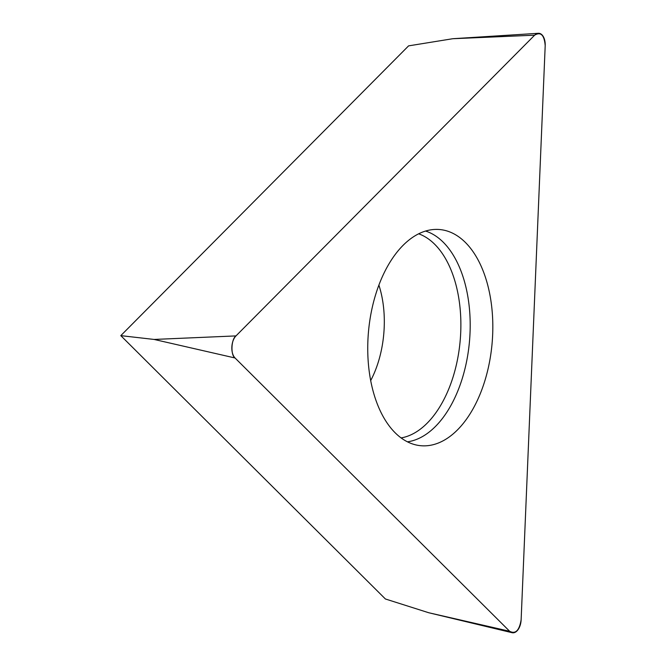 <?xml version="1.0" encoding="UTF-8"?>
<svg xmlns="http://www.w3.org/2000/svg" width="666" height="666" viewBox="0 0 666 666"><rect width="100%" height="100%" fill="white"/><g stroke="black" fill="none" stroke-linecap="round" stroke-linejoin="round"><path stroke-width="1" d="M509.657 631.276L428.721 612.737L385.406 598.984L120.804 335.639L408.583 45.871L452.78 38.72L538.319 33.3A12.787 7.318 94.9 0 0 534.64 35.181L235.98 335.905A12.787 7.318 94.9 0 0 235.048 357.983L509.657 631.276A12.787 7.318 94.9 0 0 512.071 632.7A12.787 7.318 94.9 0 0 521.137 619.713L545.196 45.688A12.787 7.318 94.9 0 0 538.319 33.3M120.804 335.639L154.121 339.444L235.98 335.905M457.542 429.828A108.5 62.08 94.9 0 0 491.866 308.192A108.5 62.08 94.9 0 0 436.555 229.395A108.5 62.08 94.9 0 0 368.431 332.301A108.5 62.08 94.9 0 0 417.965 445.338A108.5 62.08 94.9 0 0 457.542 429.828M534.64 35.181L235.98 335.905C231.169 339.052 230.486 355.278 235.048 357.983L509.657 631.276C515.534 634.357 519.363 630.502 521.137 619.713L545.196 45.688C544.313 35.032 540.8 31.527 534.64 35.181L452.78 38.72M235.048 357.983L154.121 339.444M425.574 231.052A106.652 61.022 -85.1 0 1 469.963 316.017A106.652 61.022 -85.1 0 1 435.514 426.398A106.652 61.022 -85.1 0 1 407.434 441.824M401.099 437.92A103.563 59.249 94.9 0 0 427.206 423.126A103.563 59.249 94.9 0 0 460.705 316.924A103.563 59.249 94.9 0 0 418.664 233.816M378.896 285.098A80.528 46.071 -85.1 0 1 370.679 380.594M428.721 612.737L512.071 632.7"/></g></svg>

